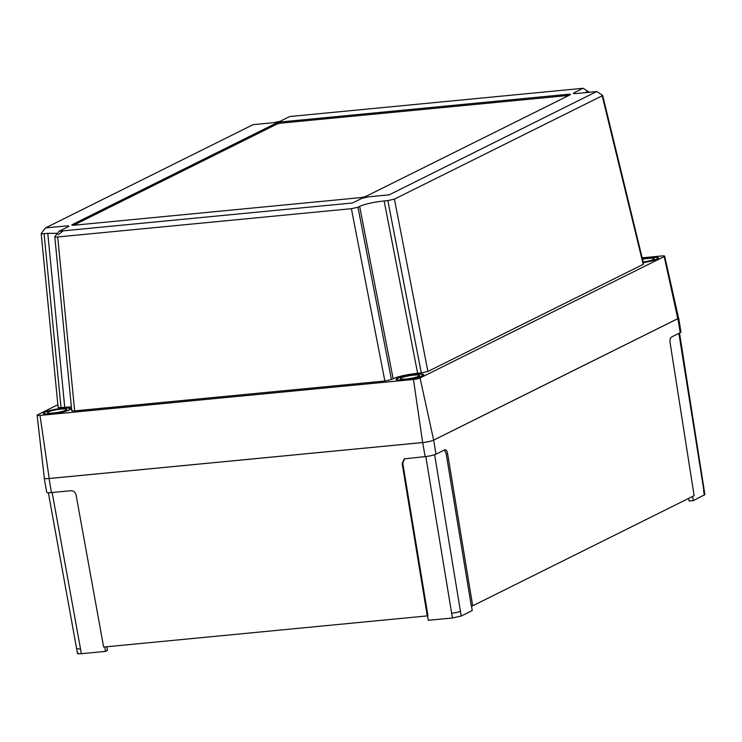 <?xml version="1.0" encoding="UTF-8"?>
<svg xmlns="http://www.w3.org/2000/svg" width="742" height="742" viewBox="0 0 742 742"><rect width="100%" height="100%" fill="white"/><g stroke="black" fill="none" stroke-linecap="round" stroke-linejoin="round"><path stroke-width="1.11" d="M44.325 477.95A8.422 1.243 -9.6 0 0 44.195 478.228L46.7 492.28A8.292 1.224 170.4 0 0 51.476 492.586L70.944 490.712C73.579 490.75 75.285 492.159 76.064 494.942L103.648 647.061L427.281 615.897L427.911 615.582L402.785 463.221L402.145 463.537L404.316 458.862L425.129 456.599A8.292 1.224 -9.6 0 0 435.962 454.197L444.838 449.782C446.063 449.485 446.972 450.709 447.556 453.455L446.155 453.594L471.291 605.954L472.691 605.815L694.122 495.675L670.109 342.767C669.785 339.882 670.193 338.009 671.324 337.128L680.201 332.713A8.292 1.224 -9.6 0 0 680.943 332.045L678.68 317.956A8.422 1.243 -9.6 0 0 678.466 317.734M703.731 489.627L678.884 333.371M434.627 454.725L460.457 611.343L456.738 612.475L451.655 613.291L425.806 456.534M52.163 492.521L80.535 649.027L76.658 648.721M44.195 478.228A8.422 1.243 -9.6 0 0 49.046 478.534L422.69 442.557A8.422 1.243 -9.6 0 0 433.69 440.108L677.938 318.624A8.422 1.243 -9.6 0 0 678.68 317.956M402.145 463.537L427.281 615.897M472.691 605.815L447.556 453.455M404.64 458.714L402.785 463.221M471.495 605.936L472.227 610.555L461.218 616.036L452.472 617.975L428.329 620.303L427.513 615.777M446.155 453.594L444.421 449.986M106.848 646.755L107.423 650.428L105.485 651.393L81.351 653.711C77.864 653.99 76.778 653.721 78.077 652.932M105.485 651.393L104.752 646.959M679.524 333.056L704.9 494.589L693.297 500.6L692.611 496.426M693.297 500.6L689.058 501.008L688.585 498.429M602.652 95.366L643.648 263.948L643.203 264.356L602.207 95.783L602.652 95.366L596.791 91.554M596.651 91.554L576.144 93.529C573.622 93.724 572.843 93.538 573.798 92.963L583.036 88.289L289.807 116.522L280.151 121.243L273.863 122.643L253.05 124.684L45.475 227.924L66.103 225.976C68.626 225.781 69.405 225.967 68.45 226.542L59.212 231.216L352.441 202.983L362.105 198.262L368.384 196.862L389.207 194.821L596.651 91.554M41.626 233.109C40.634 233.702 41.45 233.897 44.066 233.693L61.029 407.608L64.73 407.256L47.785 233.34L44.084 233.693M57.44 233.313L47.785 233.34M59.082 231.207L54.797 236.772L71.733 410.688M55.242 236.373C54.259 236.976 55.084 237.171 57.709 236.967L74.645 410.882L384.848 381.008L351.393 208.678L57.709 236.967M351.393 208.678L357.978 207.222L391.433 379.542L393.121 378.708L359.666 206.378L357.978 207.222M387.843 200.59L394.438 199.125L427.893 371.454L421.308 372.911L387.843 200.59L384.152 200.943C373.504 202.149 365.342 203.957 359.666 206.378M602.207 95.783L394.438 199.125M415.659 374.246A13.95 2.059 170.4 0 1 423.701 374.756A13.95 2.059 170.4 0 1 404.242 379.932A13.95 2.059 170.4 0 1 396.191 379.412A13.95 2.059 170.4 0 1 415.659 374.246M62.736 408.239A13.95 2.059 170.4 0 1 70.778 408.749A13.95 2.059 170.4 0 1 51.319 413.915A13.95 2.059 170.4 0 1 43.268 413.405A13.95 2.059 170.4 0 1 62.736 408.239M642.359 258.643A13.95 2.059 170.4 0 1 650.446 257.465A13.95 2.059 170.4 0 1 658.497 257.975A13.95 2.059 170.4 0 1 643.323 262.612M57.857 404.724L37.545 414.824A5.064 0.742 -9.6 0 0 37.1 415.223A5.064 0.742 -9.6 0 0 40.022 415.418L413.452 379.459A5.064 0.742 -9.6 0 0 420.074 377.984L664.211 256.556A5.064 0.742 -9.6 0 0 664.665 256.138A5.064 0.742 -9.6 0 0 661.743 255.962L642.164 257.845M427.893 371.454L643.203 264.356M384.152 200.943L417.607 373.272L421.308 372.911M417.607 373.272C406.978 374.487 398.816 376.296 393.121 378.708M391.433 379.542L384.848 381.008M74.645 410.882C72.048 411.077 71.223 410.882 72.187 410.289M71.371 406.931L64.73 407.256M61.029 407.608C58.423 407.803 57.607 407.608 58.562 407.015M37.1 415.223L44.344 478.182A8.422 1.243 -9.6 0 0 49.204 478.497L422.634 442.538A8.422 1.243 -9.6 0 0 433.634 440.099L677.78 318.661A8.422 1.243 -9.6 0 0 678.522 317.975L664.665 256.138M45.457 227.933L41.181 233.498L58.117 407.414M588.591 92.518C589.584 91.915 588.758 91.72 586.124 91.925M569.958 94.902A4.814 0.705 -9.6 0 0 570.385 94.512A4.814 0.705 -9.6 0 0 567.602 94.336L282.461 121.799A4.814 0.705 -9.6 0 0 276.172 123.191L72.299 224.603A4.814 0.705 -9.6 0 0 71.872 224.993A4.814 0.705 -9.6 0 0 74.645 225.169L359.787 197.706A4.814 0.705 -9.6 0 0 366.075 196.305L569.958 94.902M568.882 95.44A4.814 0.705 -9.6 0 0 567.806 95.514L282.656 122.968A4.814 0.705 -9.6 0 0 276.376 124.368L73.569 225.243M643.166 261.982A9.618 1.419 -9.6 0 0 654.231 258.698A9.618 1.419 -9.6 0 0 648.675 258.346A9.618 1.419 -9.6 0 0 642.507 259.273M643.295 262.51A13.226 1.948 -9.6 0 0 657.783 258.095A13.226 1.948 -9.6 0 0 650.159 257.613A13.226 1.948 -9.6 0 0 642.387 258.754M406.013 379.041A9.618 1.419 -9.6 0 0 419.434 375.48A9.618 1.419 -9.6 0 0 413.888 375.127A9.618 1.419 -9.6 0 0 400.457 378.689A9.618 1.419 -9.6 0 0 406.013 379.041M415.362 374.395A13.226 1.948 -9.6 0 0 396.905 379.292A13.226 1.948 -9.6 0 0 404.538 379.783A13.226 1.948 -9.6 0 0 422.996 374.877A13.226 1.948 -9.6 0 0 415.362 374.395M53.09 413.034A9.618 1.419 -9.6 0 0 66.511 409.473A9.618 1.419 -9.6 0 0 60.965 409.12A9.618 1.419 -9.6 0 0 47.534 412.682A9.618 1.419 -9.6 0 0 53.09 413.034M62.439 408.378A13.226 1.948 -9.6 0 0 43.982 413.285A13.226 1.948 -9.6 0 0 51.606 413.767A13.226 1.948 -9.6 0 0 70.073 408.87A13.226 1.948 -9.6 0 0 62.439 408.378M680.201 332.713L677.938 318.624M425.129 456.599L422.69 442.557M435.962 454.197L433.69 440.108M51.476 492.586L49.046 478.534M452.472 617.975L451.655 613.291M461.218 616.036L460.457 611.343M81.351 653.711L80.535 649.027M704.306 495.118L703.555 490.425M420.074 377.984L433.634 440.099M413.452 379.459L422.634 442.538M664.211 256.556L677.78 318.661M40.022 415.418L49.204 478.497M567.806 95.514L567.602 94.336M72.401 225.216L72.299 224.603M276.376 124.368L276.172 123.191M282.656 122.968L282.461 121.799M77.493 653.47L48.36 492.725M58.089 234.834L63.107 230.845M588.972 92.008L583.166 88.289M657.894 258.745L657.783 258.095M397.016 379.941L396.905 379.292M423.098 375.526L422.996 374.877M44.093 413.925L43.982 413.285M70.175 409.51L70.073 408.87"/></g></svg>
